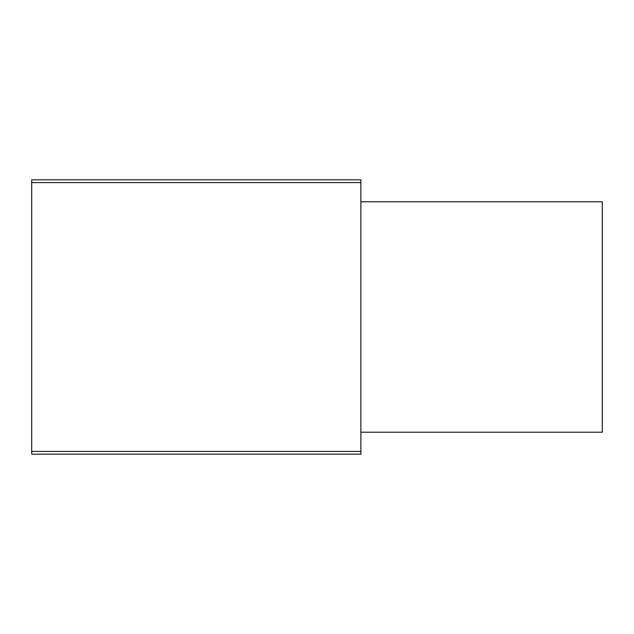 <?xml version="1.0" encoding="UTF-8"?>
<svg xmlns="http://www.w3.org/2000/svg" width="634" height="634" viewBox="0 0 634 634"><rect width="100%" height="100%" fill="white"/><g stroke="black" fill="none" stroke-linecap="round" stroke-linejoin="round"><path stroke-width="0.95" d="M602.3 432.214L360.889 432.214L602.3 432.214L602.3 201.786L360.889 201.786L602.3 201.786L602.3 432.214M360.889 454.166L31.7 454.166L360.889 454.166L360.889 451.424L31.7 451.424L31.7 454.166L31.7 451.424L360.889 451.424L360.889 182.576L31.7 182.576L31.7 451.424L31.7 182.576L360.889 182.576L360.889 179.834L31.7 179.834L31.7 182.576L31.7 179.834L360.889 179.834L360.889 454.166"/></g></svg>
